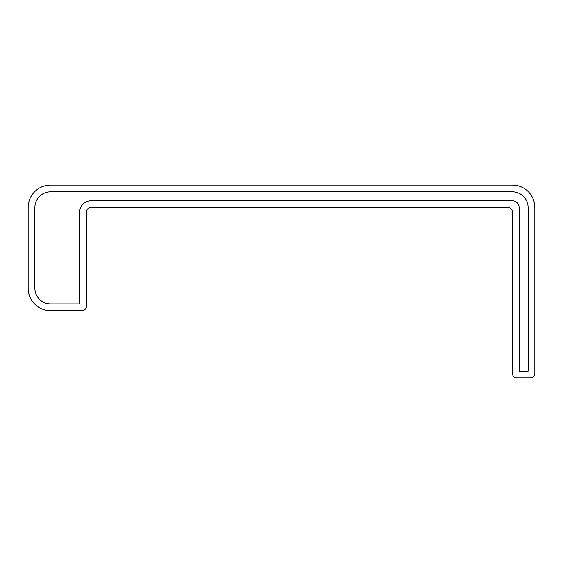 <?xml version="1.0" encoding="UTF-8"?>
<svg xmlns="http://www.w3.org/2000/svg" width="563" height="563" viewBox="0 0 563 563"><rect width="100%" height="100%" fill="white"/><g stroke="black" fill="none" stroke-linecap="round" stroke-linejoin="round"><path stroke-width="0.84" d="M530.367 377.907L516.911 377.907A4.483 4.483 0 0 1 512.429 373.424L512.429 211.998A4.483 4.483 0 0 0 507.946 207.515L90.924 207.515A4.483 4.483 0 0 0 86.442 211.998L86.442 306.159A4.483 4.483 0 0 1 81.959 310.649L50.571 310.649A22.421 22.421 0 0 1 28.15 288.228L28.15 207.515A22.421 22.421 0 0 1 50.571 185.093L512.429 185.093A22.421 22.421 0 0 1 534.85 207.515L534.85 373.424A4.483 4.483 0 0 1 530.367 377.907M79.714 302.577L79.714 211.998A11.211 11.211 0 0 1 90.924 200.787L512.429 200.787A6.728 6.728 0 0 1 519.156 207.515L519.156 371.179L528.122 371.179L528.122 207.515A15.694 15.694 0 0 0 512.429 191.821L50.571 191.821A15.694 15.694 0 0 0 34.878 207.515L34.878 288.228A15.694 15.694 0 0 0 50.571 303.921L78.37 303.921A1.344 1.344 0 0 0 79.714 302.577"/></g></svg>
